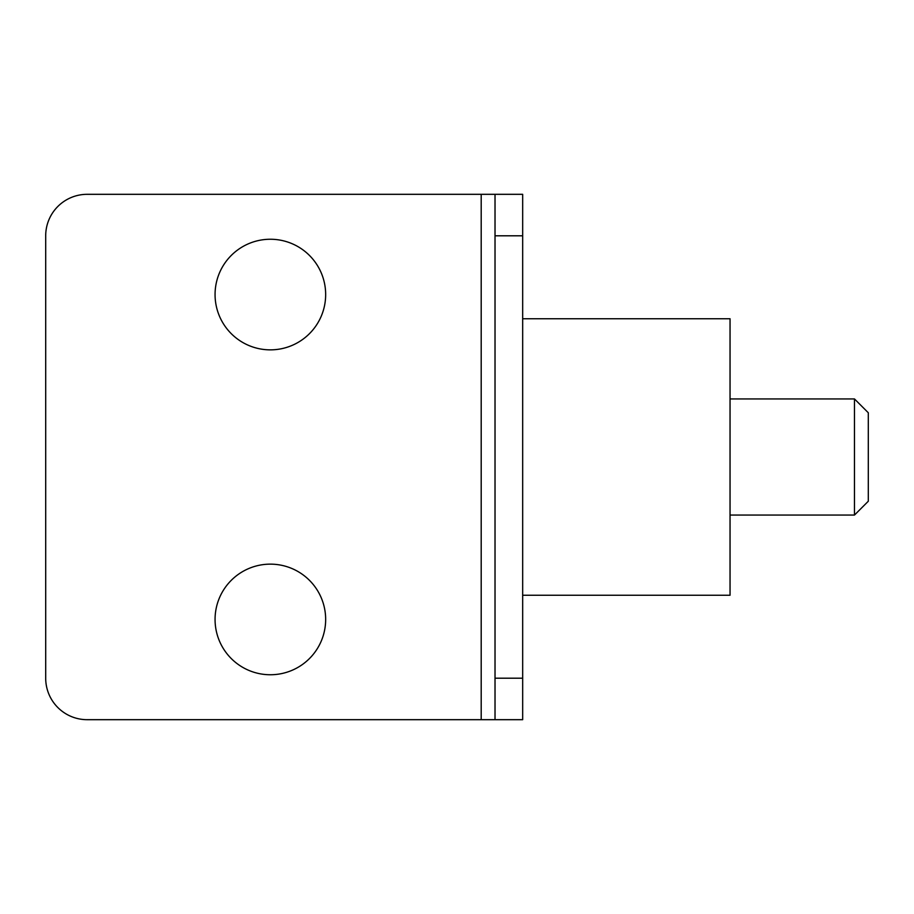<?xml version="1.0" encoding="UTF-8"?>
<svg xmlns="http://www.w3.org/2000/svg" width="914" height="914" viewBox="0 0 914 914"><rect width="100%" height="100%" fill="white"/><g stroke="black" fill="none" stroke-linecap="round" stroke-linejoin="round"><path stroke-width="1.37" d="M215.064 294.559A55.297 55.297 0 0 0 270.361 349.856A55.297 55.297 0 0 0 325.658 294.559A55.297 55.297 0 0 0 270.361 239.251A55.297 55.297 0 0 0 215.064 294.559M87.173 719.684L495.022 719.684L495.022 194.316L87.173 194.316A41.473 41.473 0 0 0 45.7 235.801L45.7 678.199A41.473 41.473 0 0 0 87.173 719.684M215.064 619.441A55.297 55.297 0 0 0 270.361 674.749A55.297 55.297 0 0 0 325.658 619.441A55.297 55.297 0 0 0 270.361 564.144A55.297 55.297 0 0 0 215.064 619.441M495.022 719.684L522.671 719.684L522.671 194.316L495.022 194.316M522.671 318.746L730.046 318.746L730.046 595.254L522.671 595.254M854.476 515.062L868.3 501.238L868.3 412.762L854.476 398.938L854.476 515.062L730.046 515.062M481.198 194.316L481.198 719.684M522.671 235.801L495.022 235.801M522.671 678.199L495.022 678.199M730.046 398.938L854.476 398.938"/></g></svg>
